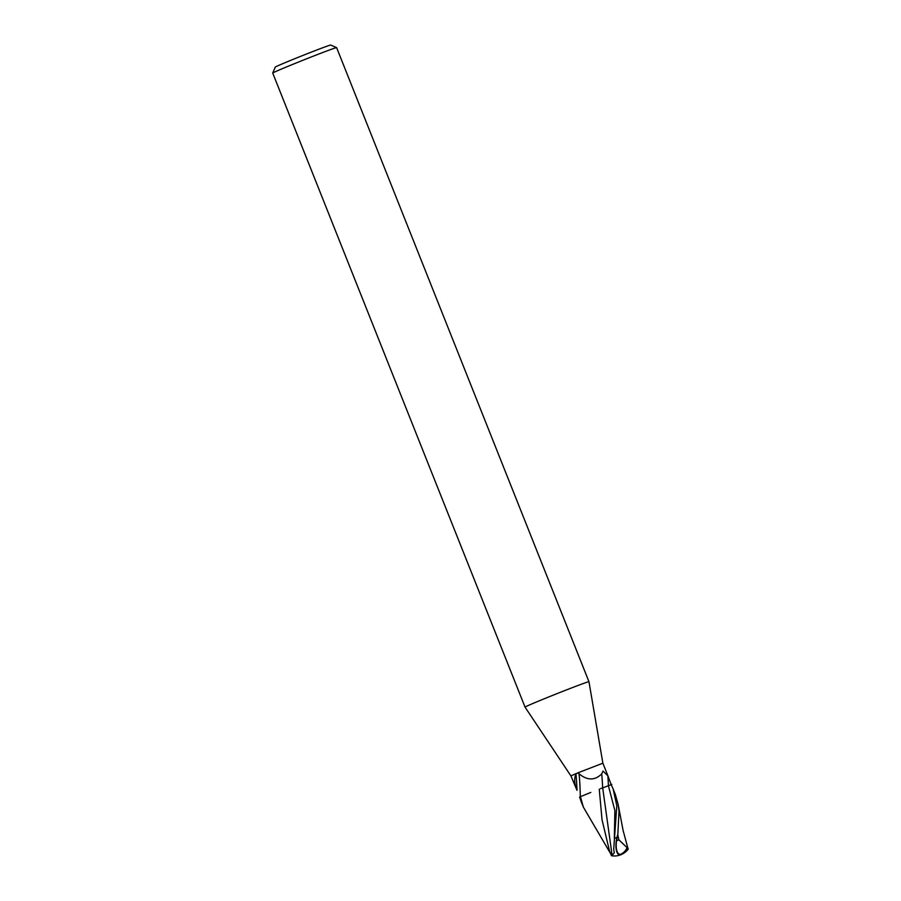 <?xml version="1.0" encoding="UTF-8"?>
<svg xmlns="http://www.w3.org/2000/svg" width="901" height="901" viewBox="0 0 901 901"><rect width="100%" height="100%" fill="white"/><g stroke="black" fill="none" stroke-linecap="round" stroke-linejoin="round"><path stroke-width="1.35" d="M602.623 787.879A18.718 0.957 87.9 0 0 601.71 773.903L603.017 771.031L607.871 775.84L611.171 784.636L604.12 787.373L611.79 784.399M608.625 777.631L602.882 763.203L577.755 772.889L578.994 773.722C587.249 780.604 594.818 780.66 601.71 773.903M588.961 681.697L588.961 681.697A34.396 0.721 158.3 0 0 583.657 683.386A34.396 0.721 158.3 0 0 547.673 697.374A34.396 0.721 158.3 0 0 525.046 707.127L272.721 73.06A34.396 0.721 158.3 0 0 272.721 73.06A34.396 0.721 158.3 0 1 295.663 63.183A34.396 0.721 158.3 0 1 331.331 49.307A34.396 0.721 158.3 0 1 336.614 47.618A34.396 0.721 158.3 0 0 336.614 47.618L588.961 681.697L602.882 763.203M336.614 47.618L330.667 45.05A29.801 0.619 158.3 0 0 326.083 46.525A29.801 0.619 158.3 0 0 295.168 58.542A29.801 0.619 158.3 0 0 275.289 67.091L272.721 73.037M576.246 773.52L570.93 775.919L577 790.301A18.651 0.957 87.9 0 0 575.93 773.97L577.755 772.889M577 790.301C574.354 784.197 573.993 778.757 575.93 773.97M580.3 796.732A17.761 0.912 87.9 0 0 578.994 773.722M600.528 788.657L604.12 787.373M579.602 797.081L581.336 802.059M570.93 775.919L525.046 707.127M599.266 789.141L602.026 819.73L609.414 850.634L611.441 855.702A16.646 16.027 -19.3 0 0 613.525 855.95A16.646 16.027 -19.3 0 0 620.812 854.756A14.889 5.474 35.2 0 0 620.969 854.689A17.198 17.198 0 0 0 628.279 849.012A16.646 16.207 -24.5 0 1 620.812 854.756A14.889 5.789 -79.4 0 1 616.926 837.412L617.804 834.945L619.021 811.26L618.131 804.334L615.315 794.423L613.13 788.961L616.813 805.697L613.705 849.226L614.257 852.819L612.117 855.376L602.69 787.857M611.16 784.647L613.13 788.961M627.929 848.427L618.874 839.856L616.554 840.768A14.225 5.53 100.6 0 0 620.845 854.182A14.225 5.53 100.6 0 0 620.868 854.171A16.038 15.61 155.5 0 0 628.02 848.415L627.445 846.895M627.31 848.821L627.896 848.438M620.812 854.756L620.868 854.171M610.63 853.686L583.364 807.138L580.435 796.675L590.819 792.429M617.512 835.069L616.554 840.768M618.874 839.856L617.793 834.945M580.435 796.675L579.613 797.07M614.347 838.302L614.876 810.551L608.4 785.728A25.836 1.329 87.9 0 0 607.871 775.84M627.062 847.604A16.601 13.447 70 0 1 620.845 854.182M616.926 837.412L614.324 838.448M627.918 848.37L623.075 830.328L618.131 804.334M611.441 855.713A17.198 17.198 0 0 0 613.525 855.95M581.179 801.676L583.364 807.138"/></g></svg>
